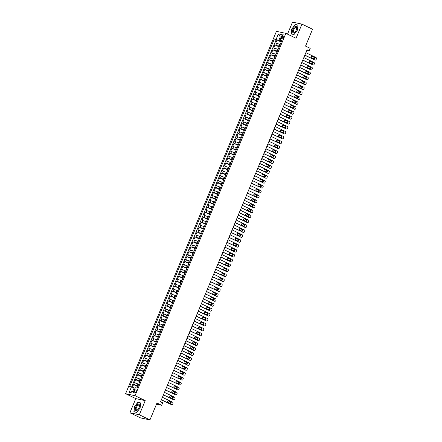 <?xml version="1.0" encoding="UTF-8"?>
<svg xmlns="http://www.w3.org/2000/svg" width="442" height="442" viewBox="0 0 442 442"><rect width="100%" height="100%" fill="white"/><g stroke="black" fill="none" stroke-linecap="round" stroke-linejoin="round"><path stroke-width="0.66" d="M136.037 391.634A1.713 0.818 -64.2 0 0 135.965 389.916A1.713 0.818 -64.2 0 0 134.401 391.286A1.713 0.818 -64.2 0 0 134.473 393.004A1.713 0.818 -64.2 0 0 136.037 391.634M129.898 412.762L140.517 417.883L149.948 419.9L139.335 414.778L145.225 400.623L135.031 395.706L125.6 393.689L135.793 398.607L129.898 412.762L139.335 414.778M135.031 395.706L285.863 33.354L276.432 31.338L125.6 393.689M285.863 33.354L296.057 38.272L301.947 24.117L292.516 22.1L287.504 34.145M301.947 24.117L312.566 29.238L305.549 46.101L310.218 48.355L309.196 50.819L307.068 49.791L160.54 401.806L162.662 402.828L161.639 405.292L156.971 403.038L149.948 419.9M280.068 44.487L275.764 42.935L276.99 39.979L281.184 42.001M279.316 46.487L274.941 44.902L279.134 46.924M274.941 44.902L273.714 47.858L278.018 49.41M275.968 54.333L271.664 52.78L272.891 49.824L277.084 51.847M273.918 59.256L269.614 57.703L270.841 54.747L275.034 56.769M271.869 64.178L267.565 62.626L268.791 59.67L272.985 61.692M269.819 69.101L265.515 67.549L266.741 64.593L270.935 66.615M267.769 74.024L263.465 72.471L264.697 69.521L268.885 71.543M265.719 78.947L261.415 77.394L262.647 74.444L266.841 76.466M263.67 83.87L259.366 82.317L260.598 79.367L264.791 81.389M261.62 88.792L257.316 87.24L258.548 84.289L262.741 86.312M259.57 93.721L255.266 92.168L256.498 89.212L260.692 91.234M257.52 98.643L253.216 97.091L254.448 94.135L258.642 96.157M255.47 103.566L251.167 102.014L252.399 99.058L256.592 101.08M253.426 108.489L249.117 106.936L250.349 103.98L254.542 106.003M251.376 113.412L247.072 111.859L248.299 108.903L252.493 110.925M249.327 118.334L245.023 116.782L246.249 113.826L250.443 115.848M247.277 123.257L242.973 121.705L244.199 118.749L248.393 120.771M245.227 128.18L240.923 126.627L242.15 123.672L246.343 125.699M243.177 133.103L238.873 131.55L240.1 128.6L244.293 130.622M241.128 138.026L236.824 136.473L238.056 133.523L242.244 135.545M239.078 142.948L234.774 141.396L236.006 138.445L240.194 140.468M237.028 147.877L232.724 146.319L233.956 143.368L238.15 145.39M234.978 152.799L230.674 151.247L231.906 148.291L236.1 150.313M232.928 157.722L228.625 156.17L229.857 153.214L234.05 155.236M230.879 162.645L226.575 161.092L227.807 158.137L232 160.159M228.829 167.568L224.525 166.015L225.757 163.059L229.95 165.081M226.785 172.49L222.475 170.938L223.707 167.982L227.901 170.004M224.735 177.413L220.431 175.861L221.657 172.905L225.851 174.927M222.685 182.336L218.381 180.784L219.608 177.828L223.801 179.855M220.635 187.259L216.331 185.706L217.558 182.756L221.751 184.778M218.586 192.182L214.282 190.629L215.508 187.679L219.702 189.701M216.536 197.104L212.232 195.552L213.458 192.602L217.652 194.624M214.486 202.027L210.182 200.475L211.409 197.524L215.602 199.546M212.436 206.955L208.132 205.403L209.364 202.447L213.552 204.469M210.386 211.878L206.083 210.326L207.315 207.37L211.508 209.392M208.337 216.801L204.033 215.248L205.265 212.293L209.458 214.315M206.287 221.724L201.983 220.171L203.215 217.215L207.408 219.238M204.237 226.647L199.933 225.094L201.165 222.138L205.359 224.16M202.187 231.569L197.883 230.017L199.115 227.061L203.309 229.083M200.143 236.492L195.834 234.94L197.066 231.984L201.259 234.006M198.093 241.415L193.789 239.862L195.016 236.906L199.209 238.934M196.044 246.338L191.74 244.785L192.966 241.835L197.16 243.857M193.994 251.26L189.69 249.708L190.916 246.758L195.11 248.78M191.944 256.183L187.64 254.631L188.867 251.68L193.06 253.702M189.894 261.112L185.59 259.553L186.817 256.603L191.01 258.625M187.844 266.034L183.54 264.482L184.767 261.526L188.961 263.548M185.795 270.957L181.491 269.405L182.723 266.449L186.911 268.471M183.745 275.88L179.441 274.327L180.673 271.371L184.867 273.394M181.695 280.803L177.391 279.25L178.623 276.294L182.817 278.316M179.645 285.725L175.341 284.173L176.573 281.217L180.767 283.239M177.596 290.648L173.292 289.096L174.524 286.14L178.717 288.162M175.546 295.571L171.242 294.018L172.474 291.063L176.667 293.09M173.496 300.494L169.192 298.941L170.424 295.991L174.618 298.013M171.452 305.416L167.148 303.864L168.374 300.914L172.568 302.936M169.402 310.339L165.098 308.787L166.325 305.836L170.518 307.859M167.352 315.268L163.048 313.709L164.275 310.759L168.468 312.781M165.302 320.19L160.998 318.638L162.225 315.682L166.419 317.704M163.253 325.113L158.949 323.561L160.175 320.605L164.369 322.627M161.203 330.036L156.899 328.483L158.125 325.527L162.319 327.55M159.153 334.959L154.849 333.406L156.081 330.45L160.269 332.472M157.103 339.881L152.799 338.329L154.031 335.373L158.225 337.395M155.054 344.804L150.75 343.252L151.982 340.296L156.175 342.318M153.004 349.727L148.7 348.174L149.932 345.219L154.125 347.241M150.954 354.65L146.65 353.097L147.882 350.147L152.076 352.169M148.904 359.573L144.6 358.02L145.832 355.07L150.026 357.092M146.855 364.495L142.551 362.943L143.783 359.992L147.976 362.015M144.81 369.418L140.506 367.866L141.733 364.915L145.926 366.937M142.76 374.346L138.457 372.794L139.683 369.838L143.877 371.86M140.711 379.269L136.407 377.717L137.633 374.761L141.827 376.783M138.661 384.192L134.357 382.639L135.584 379.684L139.777 381.706M282.206 36.272L281.758 37.355A1.663 0.79 -64.2 0 0 281.825 39.023A1.663 0.79 -64.2 0 0 283.339 37.697L283.786 36.614A1.663 0.79 -64.2 0 0 283.72 34.946A1.663 0.79 -64.2 0 0 282.206 36.272L283.642 36.962M281.184 37.338L280.289 36.907L278.858 40.355L274.355 38.935L129.666 386.518L131.451 386.899L129.197 392.314L133.075 393.142L135.329 387.728L137.114 388.109L281.797 40.526L280.013 40.145L281.537 41.156M276.139 39.316L278.394 33.901L282.267 34.73L280.013 40.145M137.91 386.192L137.186 385.844L138.003 383.877M139.959 381.269L139.236 380.921L140.053 378.949M142.009 376.346L141.285 375.998L142.103 374.026M144.059 371.424L143.335 371.076L144.153 369.103M146.109 366.501L145.379 366.153L146.203 364.18M148.158 361.578L147.429 361.23L148.252 359.258M150.208 356.655L149.479 356.302L150.302 354.335M152.258 351.733L151.529 351.379L152.352 349.412M154.308 346.81L153.578 346.456L154.402 344.489M156.352 341.887L155.628 341.533L156.446 339.567M158.402 336.959L157.678 336.611L158.496 334.644M160.452 332.036L159.728 331.688L160.545 329.721M162.501 327.113L161.778 326.765L162.595 324.793M164.551 322.19L163.827 321.842L164.645 319.87M166.601 317.268L165.877 316.92L166.695 314.947M168.651 312.345L167.927 311.997L168.745 310.024M170.7 307.422L169.977 307.074L170.794 305.102M172.75 302.499L172.026 302.146L172.844 300.179M174.8 297.577L174.071 297.223L174.894 295.256M176.85 292.654L176.12 292.3L176.944 290.333M178.9 287.731L178.17 287.377L178.993 285.41M180.949 282.803L180.22 282.455L181.043 280.488M182.994 277.88L182.27 277.532L183.087 275.565M185.043 272.957L184.32 272.609L185.137 270.642M187.093 268.034L186.369 267.686L187.187 265.714M189.143 263.112L188.419 262.763L189.237 260.791M191.193 258.189L190.469 257.841L191.287 255.868M193.242 253.266L192.519 252.918L193.336 250.945M195.292 248.343L194.568 247.995L195.386 246.023M197.342 243.42L196.618 243.067L197.436 241.1M199.392 238.498L198.668 238.144L199.486 236.177M201.442 233.575L200.712 233.221L201.535 231.254M203.491 228.652L202.762 228.299L203.585 226.332M205.541 223.724L204.812 223.376L205.635 221.409M207.591 218.801L206.862 218.453L207.685 216.486M209.635 213.878L208.911 213.53L209.735 211.558M211.685 208.956L210.961 208.607L211.779 206.635M213.735 204.033L213.011 203.685L213.829 201.712M215.784 199.11L215.061 198.762L215.878 196.789M217.834 194.187L217.11 193.839L217.928 191.867M219.884 189.264L219.16 188.911L219.978 186.944M221.934 184.342L221.21 183.988L222.028 182.021M223.983 179.419L223.26 179.065L224.077 177.098M226.033 174.496L225.31 174.142L226.127 172.176M228.083 169.568L227.354 169.22L228.177 167.253M230.133 164.645L229.404 164.297L230.227 162.33M232.183 159.722L231.453 159.374L232.277 157.402M234.232 154.799L233.503 154.451L234.326 152.479M236.277 149.877L235.553 149.529L236.376 147.556M238.326 144.954L237.603 144.606L238.42 142.633M240.376 140.031L239.652 139.683L240.47 137.711M242.426 135.108L241.702 134.755L242.52 132.788M244.476 130.186L243.752 129.832L244.57 127.865M246.525 125.263L245.802 124.909L246.619 122.942M248.575 120.34L247.852 119.986L248.669 118.02M250.625 115.412L249.901 115.064L250.719 113.097M252.675 110.489L251.951 110.141L252.769 108.174M254.725 105.566L253.995 105.218L254.819 103.251M256.774 100.643L256.045 100.295L256.868 98.323M258.824 95.721L258.095 95.373L258.918 93.4M260.874 90.798L260.145 90.45L260.968 88.477M262.918 85.875L262.194 85.527L263.018 83.555M264.968 80.952L264.244 80.604L265.062 78.632M267.018 76.03L266.294 75.676L267.112 73.709M269.067 71.107L268.344 70.753L269.161 68.786M271.117 66.184L270.393 65.83L271.211 63.863M273.167 61.261L272.443 60.908L273.261 58.941M275.217 56.333L274.493 55.985L275.311 54.018M277.267 51.41L276.543 51.062L277.361 49.095M276.99 39.979L276.139 39.797L131.622 386.965M137.186 385.844L133.534 384.606L132.429 387.269M135.584 379.684L139.236 380.921M137.633 374.761L141.285 375.998M139.683 369.838L143.335 371.076M141.733 364.915L145.379 366.153M143.783 359.992L147.429 361.23M145.832 355.07L149.479 356.302M147.882 350.147L151.529 351.379M149.932 345.219L153.578 346.456M151.982 340.296L155.628 341.533M154.031 335.373L157.678 336.611M156.081 330.45L159.728 331.688M158.125 325.527L161.778 326.765M160.175 320.605L163.827 321.842M162.225 315.682L165.877 316.92M164.275 310.759L167.927 311.997M166.325 305.836L169.977 307.074M168.374 300.914L172.026 302.146M170.424 295.991L174.071 297.223M172.474 291.063L176.12 292.3M174.524 286.14L178.17 287.377M176.573 281.217L180.22 282.455M178.623 276.294L182.27 277.532M180.673 271.371L184.32 272.609M182.723 266.449L186.369 267.686M184.767 261.526L188.419 262.763M186.817 256.603L190.469 257.841M188.867 251.68L192.519 252.918M190.916 246.758L194.568 247.995M192.966 241.835L196.618 243.067M195.016 236.906L198.668 238.144M197.066 231.984L200.712 233.221M199.115 227.061L202.762 228.299M201.165 222.138L204.812 223.376M203.215 217.215L206.862 218.453M205.265 212.293L208.911 213.53M207.315 207.37L210.961 208.607M209.364 202.447L213.011 203.685M211.409 197.524L215.061 198.762M213.458 192.602L217.11 193.839M215.508 187.679L219.16 188.911M217.558 182.756L221.21 183.988M219.608 177.828L223.26 179.065M221.657 172.905L225.31 174.142M223.707 167.982L227.354 169.22M225.757 163.059L229.404 164.297M227.807 158.137L231.453 159.374M229.857 153.214L233.503 154.451M231.906 148.291L235.553 149.529M233.956 143.368L237.603 144.606M236.006 138.445L239.652 139.683M238.056 133.523L241.702 134.755M240.1 128.6L243.752 129.832M242.15 123.672L245.802 124.909M244.199 118.749L247.852 119.986M246.249 113.826L249.901 115.064M248.299 108.903L251.951 110.141M250.349 103.98L253.995 105.218M252.399 99.058L256.045 100.295M254.448 94.135L258.095 95.373M256.498 89.212L260.145 90.45M258.548 84.289L262.194 85.527M260.598 79.367L264.244 80.604M262.647 74.444L266.294 75.676M264.697 69.521L268.344 70.753M266.741 64.593L270.393 65.83M268.791 59.67L272.443 60.908M270.841 54.747L274.493 55.985M272.891 49.824L276.543 51.062M280.377 43.935L279.466 45.924M281.366 41.565L278.858 40.355M156.49 404.187L161.639 405.292M306.853 50.316L309.196 50.819M281.272 37.117L280.289 36.907L278.394 33.901M135.064 388.369L134.169 387.938L132.738 391.385L133.722 391.595M276.139 39.797L274.355 38.935M133.534 384.606L137.727 386.628M278.333 48.858L277.51 50.824M276.283 53.78L275.46 55.747M274.233 58.703L273.41 60.67M272.184 63.626L271.36 65.593M270.134 68.549L269.311 70.521M268.084 73.471L267.266 75.444M266.034 78.394L265.217 80.367M263.985 83.317L263.167 85.289M261.935 88.24L261.117 90.212M259.885 93.168L259.067 95.135M257.835 98.091L257.017 100.058M255.785 103.014L254.968 104.981M253.736 107.936L252.918 109.903M251.691 112.859L250.868 114.826M249.642 117.782L248.818 119.749M247.592 122.705L246.769 124.677M245.542 127.627L244.719 129.6M243.492 132.55L242.669 134.523M241.442 137.473L240.625 139.445M239.393 142.396L238.575 144.368M237.343 147.324L236.525 149.291M235.293 152.247L234.475 154.214M233.243 157.17L232.426 159.137M231.194 162.092L230.376 164.059M229.144 167.015L228.326 168.982M227.094 171.938L226.276 173.905M225.044 176.861L224.227 178.828M223 181.784L222.177 183.756M220.95 186.706L220.127 188.679M218.9 191.629L218.077 193.602M216.851 196.552L216.028 198.524M214.801 201.475L213.983 203.447M212.751 206.403L211.933 208.37M210.701 211.326L209.884 213.293M208.652 216.248L207.834 218.215M206.602 221.171L205.784 223.138M204.552 226.094L203.734 228.061M202.502 231.017L201.685 232.984M200.453 235.94L199.635 237.912M198.403 240.862L197.585 242.835M196.358 245.785L195.535 247.758M194.309 250.708L193.486 252.68M192.259 255.631L191.436 257.603M190.209 260.559L189.386 262.526M188.159 265.482L187.336 267.449M186.11 270.405L185.292 272.371M184.06 275.327L183.242 277.294M182.01 280.25L181.192 282.217M179.96 285.173L179.143 287.14M177.911 290.096L177.093 292.063M175.861 295.018L175.043 296.991M173.811 299.941L172.993 301.914M171.761 304.864L170.943 306.836M169.717 309.787L168.894 311.759M167.667 314.71L166.844 316.682M165.617 319.638L164.794 321.605M163.568 324.561L162.744 326.527M161.518 329.483L160.695 331.45M159.468 334.406L158.65 336.373M157.418 339.329L156.601 341.296M155.369 344.252L154.551 346.219M153.319 349.174L152.501 351.147M151.269 354.097L150.451 356.07M149.219 359.02L148.401 360.992M147.169 363.943L146.352 365.915M145.12 368.866L144.302 370.838M143.075 373.794L142.252 375.761M141.026 378.717L140.202 380.684M138.976 383.639L138.153 385.606M131.451 386.899L134.169 387.938M129.197 392.314L132.738 391.385M291.726 28.901L291.173 33.957L294.013 34.564L297.411 30.117L297.969 25.061L295.123 24.454L291.897 28.984M145.225 400.623L135.793 398.607M136.722 412.425L140.12 407.977L140.678 402.922L137.838 402.314L134.44 406.762L133.882 411.817L136.722 412.425M295.808 24.785L295.123 24.454M136.816 412.303L134.075 411.717L134.44 406.762M138.523 402.645L137.838 402.314M305.875 52.664L315.958 57.532A1.072 0.939 102.1 0 1 316.4 58.924L316.196 59.421A1.072 0.939 102.1 0 1 314.936 59.996L304.847 55.128M304.787 55.272L314.936 59.996M314.245 57.239A0.856 0.751 -77.9 0 1 313.593 58.814L311.555 57.83A0.856 0.751 -77.9 0 1 312.207 56.256L313.61 57.101A0.856 0.751 -77.9 0 1 313.4 58.725M311.759 56.211L313.61 57.101M315.118 60.057L314.483 59.924A1.072 0.939 -77.9 0 1 314.301 59.858M296.311 29.907A3.486 1.657 -64.2 0 0 296.582 29.128A3.486 1.657 -64.2 0 0 295.775 26.332A3.486 1.657 -64.2 0 0 292.996 29.194A3.486 1.657 -64.2 0 0 292.969 32.581A3.486 1.657 -64.2 0 0 295.521 31.321A3.486 1.657 -64.2 0 0 296.311 29.907M296.538 29.282A2.635 1.254 -64.2 0 0 296.184 27.36A2.635 1.254 -64.2 0 0 293.786 29.47A2.635 1.254 -64.2 0 0 293.897 32.111A2.635 1.254 -64.2 0 0 295.615 31.189M291.875 34.106L291.361 33.857L291.902 28.962L295.195 24.653L297.947 25.244L297.411 30.117M294.101 34.443L291.361 33.857M139.346 404.817A3.486 1.657 -64.2 0 0 136.595 405.502A3.486 1.657 -64.2 0 0 135.385 410.005A3.486 1.657 -64.2 0 0 138.236 409.182A3.486 1.657 -64.2 0 0 139.296 406.988A3.486 1.657 -64.2 0 0 139.346 404.817M139.247 407.143A2.635 1.254 -64.2 0 0 139.252 405.634A2.635 1.254 -64.2 0 0 138.899 405.22A2.635 1.254 -64.2 0 0 136.876 406.579A2.635 1.254 -64.2 0 0 136.252 409.563A2.635 1.254 -64.2 0 0 136.606 409.972A2.635 1.254 -64.2 0 0 138.329 409.049M134.589 411.966L134.075 411.717M134.611 406.822L137.904 402.513L140.655 403.104L140.12 407.977M303.825 57.593L313.908 62.455A1.072 0.939 102.1 0 1 314.35 63.852L314.146 64.344A1.072 0.939 102.1 0 1 312.886 64.919L302.798 60.051M302.742 60.195L312.886 64.919M312.196 62.162A0.856 0.751 -77.9 0 1 311.544 63.736L309.505 62.753A0.856 0.751 -77.9 0 1 310.157 61.178L311.56 62.024A0.856 0.751 -77.9 0 1 311.356 63.648M309.709 61.134L311.56 62.024M313.074 64.98L312.433 64.847A1.072 0.939 -77.9 0 1 312.251 64.781M301.776 62.515L311.859 67.377A1.072 0.939 102.1 0 1 312.301 68.775L312.096 69.267A1.072 0.939 102.1 0 1 310.837 69.842L300.748 64.974M300.693 65.118L310.837 69.842M310.146 67.085A0.856 0.751 -77.9 0 1 309.494 68.659L307.455 67.676A0.856 0.751 -77.9 0 1 308.107 66.101L309.511 66.946A0.856 0.751 -77.9 0 1 309.306 68.571M307.66 66.057L309.511 66.946M311.024 69.902L310.383 69.77A1.072 0.939 -77.9 0 1 310.201 69.703M299.726 67.438L309.814 72.3A1.072 0.939 102.1 0 1 310.251 73.698L310.046 74.19A1.072 0.939 102.1 0 1 308.787 74.764L298.698 69.897M298.643 70.04L308.787 74.764M308.096 72.007A0.856 0.751 -77.9 0 1 307.444 73.582L305.405 72.599A0.856 0.751 -77.9 0 1 306.063 71.024L307.461 71.869A0.856 0.751 -77.9 0 1 307.256 73.494M305.61 70.98L307.461 71.869M308.975 74.825L308.334 74.692A1.072 0.939 -77.9 0 1 308.151 74.626M297.676 72.361L307.765 77.223A1.072 0.939 102.1 0 1 308.201 78.621L307.997 79.112A1.072 0.939 102.1 0 1 306.737 79.687L296.648 74.82M296.593 74.963L306.737 79.687M306.052 76.93A0.856 0.751 -77.9 0 1 305.394 78.505L303.356 77.521A0.856 0.751 -77.9 0 1 304.013 75.947L305.411 76.797A0.856 0.751 -77.9 0 1 305.207 78.416M303.56 75.902L305.411 76.797M306.925 79.753L306.284 79.615A1.072 0.939 -77.9 0 1 306.102 79.549M295.626 77.284L305.715 82.151A1.072 0.939 102.1 0 1 306.151 83.544L305.947 84.035A1.072 0.939 102.1 0 1 304.687 84.61L294.604 79.742M294.543 79.886L304.687 84.61M304.002 81.853A0.856 0.751 -77.9 0 1 303.345 83.427L301.306 82.444A0.856 0.751 -77.9 0 1 301.963 80.869L303.361 81.72A0.856 0.751 -77.9 0 1 303.157 83.339M301.51 80.825L303.361 81.72M304.875 84.676L304.234 84.538A1.072 0.939 -77.9 0 1 304.052 84.472M293.576 82.206L303.665 87.074A1.072 0.939 102.1 0 1 304.102 88.466L303.897 88.958A1.072 0.939 102.1 0 1 302.637 89.533L292.554 84.671M292.493 84.809L302.637 89.533M301.952 86.776A0.856 0.751 -77.9 0 1 301.295 88.356L299.256 87.372A0.856 0.751 -77.9 0 1 299.914 85.792L301.311 86.643A0.856 0.751 -77.9 0 1 301.107 88.262M299.466 85.748L301.311 86.643M302.825 89.599L302.19 89.461A1.072 0.939 -77.9 0 1 302.002 89.4M291.527 87.129L301.615 91.997A1.072 0.939 102.1 0 1 302.052 93.389L301.847 93.881A1.072 0.939 102.1 0 1 300.588 94.455L290.504 89.593M290.444 89.732L300.588 94.455M299.903 91.698A0.856 0.751 -77.9 0 1 299.245 93.279L297.206 92.295A0.856 0.751 -77.9 0 1 297.864 90.72L299.262 91.566A0.856 0.751 -77.9 0 1 299.057 93.185M297.416 90.671L299.262 91.566M300.775 94.522L300.14 94.384A1.072 0.939 -77.9 0 1 299.952 94.323M289.477 92.052L299.566 96.92A1.072 0.939 102.1 0 1 300.002 98.312L299.798 98.804A1.072 0.939 102.1 0 1 298.538 99.378L288.455 94.516M288.394 94.66L298.538 99.378M297.853 96.627A0.856 0.751 -77.9 0 1 297.195 98.201L295.157 97.218A0.856 0.751 -77.9 0 1 295.814 95.643L297.217 96.489A0.856 0.751 -77.9 0 1 297.007 98.107M295.367 95.594L297.217 96.489M298.726 99.444L298.09 99.306A1.072 0.939 -77.9 0 1 297.902 99.246M287.427 96.975L297.516 101.842A1.072 0.939 102.1 0 1 297.958 103.235L297.748 103.726A1.072 0.939 102.1 0 1 296.494 104.301L286.405 99.439M286.344 99.583L296.494 104.301M295.803 101.55A0.856 0.751 -77.9 0 1 295.146 103.124L293.107 102.141A0.856 0.751 -77.9 0 1 293.764 100.566L295.168 101.411A0.856 0.751 -77.9 0 1 294.958 103.03M293.317 100.516L295.168 101.411M296.676 104.367L296.041 104.229A1.072 0.939 -77.9 0 1 295.853 104.168M285.377 101.898L295.466 106.765A1.072 0.939 102.1 0 1 295.908 108.157L295.704 108.649A1.072 0.939 102.1 0 1 294.444 109.229L284.355 104.362M284.294 104.505L294.444 109.229M293.753 106.472A0.856 0.751 -77.9 0 1 293.096 108.047L291.057 107.063A0.856 0.751 -77.9 0 1 291.714 105.489L293.118 106.334A0.856 0.751 -77.9 0 1 292.908 107.953M291.267 105.445L293.118 106.334M294.626 109.29L293.991 109.152A1.072 0.939 -77.9 0 1 293.803 109.091M283.328 106.82L293.416 111.688A1.072 0.939 102.1 0 1 293.858 113.08L293.654 113.577A1.072 0.939 102.1 0 1 292.394 114.152L282.305 109.285M282.245 109.428L292.394 114.152M291.703 111.395A0.856 0.751 -77.9 0 1 291.046 112.97L289.007 111.986A0.856 0.751 -77.9 0 1 289.665 110.412L291.068 111.257A0.856 0.751 -77.9 0 1 290.858 112.881M289.217 110.367L291.068 111.257M292.576 114.213L291.941 114.075A1.072 0.939 -77.9 0 1 291.753 114.014M281.283 111.749L291.366 116.611A1.072 0.939 102.1 0 1 291.808 118.008L291.604 118.5A1.072 0.939 102.1 0 1 290.344 119.075L280.256 114.207M280.195 114.351L290.344 119.075M289.654 116.318A0.856 0.751 -77.9 0 1 288.996 117.892L286.963 116.909A0.856 0.751 -77.9 0 1 287.615 115.334L289.018 116.18A0.856 0.751 -77.9 0 1 288.808 117.804M287.167 115.29L289.018 116.18M290.527 119.136L289.891 119.003A1.072 0.939 -77.9 0 1 289.703 118.937M279.233 116.671L289.317 121.533A1.072 0.939 102.1 0 1 289.759 122.931L289.554 123.423A1.072 0.939 102.1 0 1 288.294 123.998L278.206 119.13M278.145 119.274L288.294 123.998M287.604 121.241A0.856 0.751 -77.9 0 1 286.952 122.815L284.913 121.832A0.856 0.751 -77.9 0 1 285.565 120.257L286.969 121.102A0.856 0.751 -77.9 0 1 286.759 122.727M285.118 120.213L286.969 121.102M288.477 124.058L287.841 123.926A1.072 0.939 -77.9 0 1 287.659 123.859M277.184 121.594L287.267 126.456A1.072 0.939 102.1 0 1 287.709 127.854L287.504 128.346A1.072 0.939 102.1 0 1 286.245 128.92L276.156 124.053M276.101 124.196L286.245 128.92M285.554 126.163A0.856 0.751 -77.9 0 1 284.902 127.738L282.863 126.755A0.856 0.751 -77.9 0 1 283.515 125.18L284.919 126.025A0.856 0.751 -77.9 0 1 284.714 127.65M283.068 125.136L284.919 126.025M286.433 128.981L285.792 128.849A1.072 0.939 -77.9 0 1 285.609 128.782M275.134 126.517L285.217 131.379A1.072 0.939 102.1 0 1 285.659 132.777L285.455 133.269A1.072 0.939 102.1 0 1 284.195 133.843L274.106 128.976M274.051 129.119L284.195 133.843M283.504 131.086A0.856 0.751 -77.9 0 1 282.852 132.661L280.814 131.677A0.856 0.751 -77.9 0 1 281.466 130.103L282.869 130.948A0.856 0.751 -77.9 0 1 282.665 132.572M281.018 130.059L282.869 130.948M284.383 133.909L283.742 133.771A1.072 0.939 -77.9 0 1 283.56 133.705M273.084 131.44L283.173 136.307A1.072 0.939 102.1 0 1 283.609 137.7L283.405 138.191A1.072 0.939 102.1 0 1 282.145 138.766L272.057 133.898M272.001 134.042L282.145 138.766M281.455 136.009A0.856 0.751 -77.9 0 1 280.803 137.584L278.764 136.6A0.856 0.751 -77.9 0 1 279.421 135.025L280.819 135.876A0.856 0.751 -77.9 0 1 280.615 137.495M278.968 134.981L280.819 135.876M282.333 138.832L281.692 138.694A1.072 0.939 -77.9 0 1 281.51 138.628M271.034 136.363L281.123 141.23A1.072 0.939 102.1 0 1 281.56 142.622L281.355 143.114A1.072 0.939 102.1 0 1 280.095 143.689L270.007 138.827M269.952 138.965L280.095 143.689M279.41 140.932A0.856 0.751 -77.9 0 1 278.753 142.506L276.714 141.528A0.856 0.751 -77.9 0 1 277.372 139.948L278.769 140.799A0.856 0.751 -77.9 0 1 278.565 142.418M276.919 139.904L278.769 140.799M280.283 143.755L279.642 143.617A1.072 0.939 -77.9 0 1 279.46 143.551M268.985 141.285L279.073 146.153A1.072 0.939 102.1 0 1 279.51 147.545L279.305 148.037A1.072 0.939 102.1 0 1 278.046 148.611L267.962 143.749M267.902 143.888L278.046 148.611M277.361 145.854A0.856 0.751 -77.9 0 1 276.703 147.435L274.664 146.451A0.856 0.751 -77.9 0 1 275.322 144.871L276.72 145.722A0.856 0.751 -77.9 0 1 276.515 147.341M274.869 144.827L276.72 145.722M278.233 148.678L277.593 148.54A1.072 0.939 -77.9 0 1 277.41 148.479M266.935 146.208L277.023 151.076A1.072 0.939 102.1 0 1 277.46 152.468L277.256 152.96A1.072 0.939 102.1 0 1 275.996 153.534L265.913 148.672M265.852 148.81L275.996 153.534M275.311 150.783A0.856 0.751 -77.9 0 1 274.653 152.357L272.615 151.374A0.856 0.751 -77.9 0 1 273.272 149.799L274.67 150.645A0.856 0.751 -77.9 0 1 274.465 152.263M272.819 149.75L274.67 150.645M276.184 153.601L275.548 153.462A1.072 0.939 -77.9 0 1 275.36 153.402M264.885 151.131L274.974 155.998A1.072 0.939 102.1 0 1 275.41 157.391L275.206 157.882A1.072 0.939 102.1 0 1 273.946 158.457L263.863 153.595M263.802 153.739L273.946 158.457M273.261 155.706A0.856 0.751 -77.9 0 1 272.603 157.28L270.565 156.297A0.856 0.751 -77.9 0 1 271.222 154.722L272.62 155.567A0.856 0.751 -77.9 0 1 272.416 157.186M270.775 154.672L272.62 155.567M274.134 158.523L273.499 158.385A1.072 0.939 -77.9 0 1 273.311 158.324M262.835 156.054L272.924 160.921A1.072 0.939 102.1 0 1 273.36 162.313L273.156 162.805A1.072 0.939 102.1 0 1 271.896 163.385L261.813 158.518M261.752 158.661L271.896 163.385M271.211 160.628A0.856 0.751 -77.9 0 1 270.554 162.203L268.515 161.22A0.856 0.751 -77.9 0 1 269.172 159.645L270.576 160.49A0.856 0.751 -77.9 0 1 270.366 162.109M268.725 159.595L270.576 160.49M272.084 163.446L271.449 163.308A1.072 0.939 -77.9 0 1 271.261 163.247M260.786 160.976L270.874 165.844A1.072 0.939 102.1 0 1 271.316 167.236L271.106 167.733A1.072 0.939 102.1 0 1 269.852 168.308L259.763 163.441M259.703 163.584L269.852 168.308M269.161 165.551A0.856 0.751 -77.9 0 1 268.504 167.126L266.465 166.142A0.856 0.751 -77.9 0 1 267.123 164.568L268.526 165.413A0.856 0.751 -77.9 0 1 268.316 167.032M266.675 164.523L268.526 165.413M270.034 168.369L269.399 168.231A1.072 0.939 -77.9 0 1 269.211 168.17M258.736 165.899L268.824 170.767A1.072 0.939 102.1 0 1 269.266 172.165L269.062 172.656A1.072 0.939 102.1 0 1 267.802 173.231L257.714 168.363M257.653 168.507L267.802 173.231M267.112 170.474A0.856 0.751 -77.9 0 1 266.454 172.048L264.415 171.065A0.856 0.751 -77.9 0 1 265.073 169.49L266.476 170.336A0.856 0.751 -77.9 0 1 266.266 171.96M264.625 169.446L266.476 170.336M267.985 173.292L267.349 173.159A1.072 0.939 -77.9 0 1 267.161 173.093M256.686 170.827L266.775 175.689A1.072 0.939 102.1 0 1 267.217 177.087L267.012 177.579A1.072 0.939 102.1 0 1 265.752 178.154L255.664 173.286M255.603 173.43L265.752 178.154M265.062 175.397A0.856 0.751 -77.9 0 1 264.404 176.971L262.366 175.988A0.856 0.751 -77.9 0 1 263.023 174.413L264.427 175.259A0.856 0.751 -77.9 0 1 264.217 176.883M262.576 174.369L264.427 175.259M265.935 178.214L265.299 178.082A1.072 0.939 -77.9 0 1 265.112 178.016M254.642 175.75L264.725 180.612A1.072 0.939 102.1 0 1 265.167 182.01L264.962 182.502A1.072 0.939 102.1 0 1 263.703 183.076L253.614 178.209M253.553 178.353L263.703 183.076M263.012 180.319A0.856 0.751 -77.9 0 1 262.355 181.894L260.321 180.911A0.856 0.751 -77.9 0 1 260.973 179.336L262.377 180.181A0.856 0.751 -77.9 0 1 262.167 181.806M260.526 179.292L262.377 180.181M263.885 183.137L263.25 183.005A1.072 0.939 -77.9 0 1 263.062 182.938M252.592 180.673L262.675 185.535A1.072 0.939 102.1 0 1 263.117 186.933L262.913 187.425A1.072 0.939 102.1 0 1 261.653 187.999L251.564 183.132M251.504 183.275L261.653 187.999M260.962 185.242A0.856 0.751 -77.9 0 1 260.31 186.817L258.272 185.833A0.856 0.751 -77.9 0 1 258.924 184.259L260.327 185.104A0.856 0.751 -77.9 0 1 260.117 186.728M258.476 184.215L260.327 185.104M261.835 188.06L261.2 187.927A1.072 0.939 -77.9 0 1 261.018 187.861M250.542 185.596L260.625 190.458A1.072 0.939 102.1 0 1 261.067 191.856L260.863 192.347A1.072 0.939 102.1 0 1 259.603 192.922L249.515 188.054M249.454 188.198L259.603 192.922M258.913 190.165A0.856 0.751 -77.9 0 1 258.261 191.74L256.222 190.756A0.856 0.751 -77.9 0 1 256.874 189.182L258.277 190.032A0.856 0.751 -77.9 0 1 258.073 191.651M256.426 189.137L258.277 190.032M259.791 192.988L259.15 192.85A1.072 0.939 -77.9 0 1 258.968 192.784M248.492 190.519L258.576 195.386A1.072 0.939 102.1 0 1 259.018 196.778L258.813 197.27A1.072 0.939 102.1 0 1 257.553 197.845L247.465 192.977M247.41 193.121L257.553 197.845M256.863 195.088A0.856 0.751 -77.9 0 1 256.211 196.662L254.172 195.679A0.856 0.751 -77.9 0 1 254.824 194.104L256.227 194.955A0.856 0.751 -77.9 0 1 256.023 196.574M254.377 194.06L256.227 194.955M257.741 197.911L257.1 197.773A1.072 0.939 -77.9 0 1 256.918 197.707M246.443 195.441L256.531 200.309A1.072 0.939 102.1 0 1 256.968 201.701L256.763 202.193A1.072 0.939 102.1 0 1 255.504 202.767L245.415 197.905M245.36 198.044L255.504 202.767M254.813 200.011A0.856 0.751 -77.9 0 1 254.161 201.591L252.122 200.607A0.856 0.751 -77.9 0 1 252.78 199.027L254.178 199.878A0.856 0.751 -77.9 0 1 253.973 201.497M252.327 198.983L254.178 199.878M255.691 202.834L255.051 202.696A1.072 0.939 -77.9 0 1 254.868 202.635M244.393 200.364L254.482 205.232A1.072 0.939 102.1 0 1 254.918 206.624L254.714 207.116A1.072 0.939 102.1 0 1 253.454 207.69L243.365 202.828M243.31 202.966L253.454 207.69M252.769 204.933A0.856 0.751 -77.9 0 1 252.111 206.513L250.073 205.53A0.856 0.751 -77.9 0 1 250.73 203.955L252.128 204.801A0.856 0.751 -77.9 0 1 251.923 206.42M250.277 203.906L252.128 204.801M253.642 207.757L253.001 207.618A1.072 0.939 -77.9 0 1 252.818 207.558M242.343 205.287L252.432 210.154A1.072 0.939 102.1 0 1 252.868 211.547L252.664 212.038A1.072 0.939 102.1 0 1 251.404 212.613L241.321 207.751M241.26 207.895L251.404 212.613M250.719 209.862A0.856 0.751 -77.9 0 1 250.061 211.436L248.023 210.453A0.856 0.751 -77.9 0 1 248.68 208.878L250.078 209.723A0.856 0.751 -77.9 0 1 249.874 211.342M248.227 208.828L250.078 209.723M251.592 212.679L250.951 212.541A1.072 0.939 -77.9 0 1 250.769 212.48M240.293 210.21L250.382 215.077A1.072 0.939 102.1 0 1 250.818 216.47L250.614 216.961A1.072 0.939 102.1 0 1 249.354 217.536L239.271 212.674M239.21 212.817L249.354 217.536M248.669 214.784A0.856 0.751 -77.9 0 1 248.012 216.359L245.973 215.376A0.856 0.751 -77.9 0 1 246.63 213.801L248.028 214.646A0.856 0.751 -77.9 0 1 247.824 216.265M246.177 213.751L248.028 214.646M249.542 217.602L248.907 217.464A1.072 0.939 -77.9 0 1 248.719 217.403M238.244 215.132L248.332 220A1.072 0.939 102.1 0 1 248.769 221.392L248.564 221.884A1.072 0.939 102.1 0 1 247.305 222.464L237.221 217.597M237.161 217.74L247.305 222.464M246.619 219.707A0.856 0.751 -77.9 0 1 245.962 221.282L243.923 220.298A0.856 0.751 -77.9 0 1 244.581 218.724L245.979 219.569A0.856 0.751 -77.9 0 1 245.774 221.188M244.133 218.679L245.979 219.569M247.492 222.525L246.857 222.387A1.072 0.939 -77.9 0 1 246.669 222.326M236.194 220.055L246.282 224.923A1.072 0.939 102.1 0 1 246.719 226.315L246.514 226.812A1.072 0.939 102.1 0 1 245.255 227.387L235.172 222.519M235.111 222.663L245.255 227.387M244.57 224.63A0.856 0.751 -77.9 0 1 243.912 226.205L241.873 225.221A0.856 0.751 -77.9 0 1 242.531 223.646L243.929 224.492A0.856 0.751 -77.9 0 1 243.724 226.116M242.083 223.602L243.929 224.492M245.443 227.448L244.807 227.31A1.072 0.939 -77.9 0 1 244.619 227.249M234.144 224.984L244.233 229.846A1.072 0.939 102.1 0 1 244.675 231.243L244.465 231.735A1.072 0.939 102.1 0 1 243.21 232.31L233.122 227.442M233.061 227.586L243.21 232.31M242.52 229.553A0.856 0.751 -77.9 0 1 241.862 231.127L239.824 230.144A0.856 0.751 -77.9 0 1 240.481 228.569L241.885 229.415A0.856 0.751 -77.9 0 1 241.675 231.039M240.034 228.525L241.885 229.415M243.393 232.37L242.757 232.238A1.072 0.939 -77.9 0 1 242.57 232.172M232.094 229.906L242.183 234.768A1.072 0.939 102.1 0 1 242.625 236.166L242.42 236.658A1.072 0.939 102.1 0 1 241.161 237.232L231.072 232.365M231.011 232.509L241.161 237.232M240.47 234.475A0.856 0.751 -77.9 0 1 239.813 236.05L237.774 235.067A0.856 0.751 -77.9 0 1 238.431 233.492L239.835 234.337A0.856 0.751 -77.9 0 1 239.625 235.962M237.984 233.448L239.835 234.337M241.343 237.293L240.708 237.161A1.072 0.939 -77.9 0 1 240.52 237.094M230.044 234.829L240.133 239.691A1.072 0.939 102.1 0 1 240.575 241.089L240.371 241.581A1.072 0.939 102.1 0 1 239.111 242.155L229.022 237.288M228.962 237.431L239.111 242.155M238.42 239.398A0.856 0.751 -77.9 0 1 237.763 240.973L235.724 239.989A0.856 0.751 -77.9 0 1 236.382 238.415L237.785 239.26A0.856 0.751 -77.9 0 1 237.575 240.884M235.934 238.371L237.785 239.26M239.293 242.216L238.658 242.083A1.072 0.939 -77.9 0 1 238.47 242.017M228 239.752L238.083 244.614A1.072 0.939 102.1 0 1 238.525 246.012L238.321 246.503A1.072 0.939 102.1 0 1 237.061 247.078L226.973 242.21M226.912 242.354L237.061 247.078M236.371 244.321A0.856 0.751 -77.9 0 1 235.713 245.896L233.68 244.912A0.856 0.751 -77.9 0 1 234.332 243.338L235.735 244.188A0.856 0.751 -77.9 0 1 235.525 245.807M233.884 243.293L235.735 244.188M237.243 247.144L236.608 247.006A1.072 0.939 -77.9 0 1 236.42 246.94M225.95 244.675L236.034 249.542A1.072 0.939 102.1 0 1 236.476 250.934L236.271 251.426A1.072 0.939 102.1 0 1 235.011 252.001L224.923 247.133M224.862 247.277L235.011 252.001M234.321 249.244A0.856 0.751 -77.9 0 1 233.669 250.818L231.63 249.835A0.856 0.751 -77.9 0 1 232.282 248.26L233.685 249.111A0.856 0.751 -77.9 0 1 233.475 250.73M231.835 248.216L233.685 249.111M235.194 252.067L234.558 251.929A1.072 0.939 -77.9 0 1 234.37 251.863M223.901 249.597L233.984 254.465A1.072 0.939 102.1 0 1 234.426 255.857L234.221 256.349A1.072 0.939 102.1 0 1 232.962 256.924L222.873 252.062M222.812 252.2L232.962 256.924M232.271 254.167A0.856 0.751 -77.9 0 1 231.619 255.747L229.58 254.763A0.856 0.751 -77.9 0 1 230.232 253.183L231.636 254.034A0.856 0.751 -77.9 0 1 231.431 255.653M229.785 253.139L231.636 254.034M233.149 256.99L232.509 256.852A1.072 0.939 -77.9 0 1 232.326 256.785M221.851 254.52L231.934 259.388A1.072 0.939 102.1 0 1 232.376 260.78L232.172 261.272A1.072 0.939 102.1 0 1 230.912 261.846L220.823 256.984M220.768 257.122L230.912 261.846M230.221 259.089A0.856 0.751 -77.9 0 1 229.569 260.67L227.531 259.686A0.856 0.751 -77.9 0 1 228.183 258.106L229.586 258.957A0.856 0.751 -77.9 0 1 229.381 260.576M227.735 258.062L229.586 258.957M231.1 261.913L230.459 261.774A1.072 0.939 -77.9 0 1 230.276 261.714M219.801 259.443L229.89 264.31A1.072 0.939 102.1 0 1 230.326 265.703L230.122 266.195A1.072 0.939 102.1 0 1 228.862 266.769L218.773 261.907M218.718 262.045L228.862 266.769M228.171 264.018A0.856 0.751 -77.9 0 1 227.519 265.592L225.481 264.609A0.856 0.751 -77.9 0 1 226.138 263.034L227.536 263.88A0.856 0.751 -77.9 0 1 227.332 265.498M225.685 262.984L227.536 263.88M229.05 266.835L228.409 266.697A1.072 0.939 -77.9 0 1 228.227 266.637M217.751 264.366L227.84 269.233A1.072 0.939 102.1 0 1 228.276 270.626L228.072 271.117A1.072 0.939 102.1 0 1 226.812 271.692L216.724 266.83M216.668 266.974L226.812 271.692M226.127 268.94A0.856 0.751 -77.9 0 1 225.47 270.515L223.431 269.532A0.856 0.751 -77.9 0 1 224.088 267.957L225.486 268.802A0.856 0.751 -77.9 0 1 225.282 270.421M223.635 267.907L225.486 268.802M227 271.758L226.359 271.62A1.072 0.939 -77.9 0 1 226.177 271.559M215.702 269.288L225.79 274.156A1.072 0.939 102.1 0 1 226.227 275.548L226.022 276.04A1.072 0.939 102.1 0 1 224.763 276.62L214.679 271.753M214.619 271.896L224.763 276.62M224.077 273.863A0.856 0.751 -77.9 0 1 223.42 275.438L221.381 274.454A0.856 0.751 -77.9 0 1 222.039 272.88L223.437 273.725A0.856 0.751 -77.9 0 1 223.232 275.344M221.586 272.836L223.437 273.725M224.95 276.681L224.309 276.543A1.072 0.939 -77.9 0 1 224.127 276.482M213.652 274.211L223.74 279.079A1.072 0.939 102.1 0 1 224.177 280.471L223.972 280.968A1.072 0.939 102.1 0 1 222.713 281.543L212.63 276.675M212.569 276.819L222.713 281.543M222.028 278.786A0.856 0.751 -77.9 0 1 221.37 280.361L219.331 279.377A0.856 0.751 -77.9 0 1 219.989 277.803L221.387 278.648A0.856 0.751 -77.9 0 1 221.182 280.272M219.536 277.758L221.387 278.648M222.901 281.604L222.265 281.466A1.072 0.939 -77.9 0 1 222.077 281.405M211.602 279.14L221.691 284.002A1.072 0.939 102.1 0 1 222.127 285.399L221.923 285.891A1.072 0.939 102.1 0 1 220.663 286.466L210.58 281.598M210.519 281.742L220.663 286.466M219.978 283.709A0.856 0.751 -77.9 0 1 219.32 285.283L217.282 284.3A0.856 0.751 -77.9 0 1 217.939 282.725L219.337 283.571A0.856 0.751 -77.9 0 1 219.133 285.195M217.492 282.681L219.337 283.571M220.851 286.526L220.215 286.394A1.072 0.939 -77.9 0 1 220.028 286.328M209.552 284.062L219.641 288.924A1.072 0.939 102.1 0 1 220.077 290.322L219.873 290.814A1.072 0.939 102.1 0 1 218.613 291.388L208.53 286.521M208.469 286.665L218.613 291.388M217.928 288.632A0.856 0.751 -77.9 0 1 217.271 290.206L215.232 289.223A0.856 0.751 -77.9 0 1 215.889 287.648L217.287 288.493A0.856 0.751 -77.9 0 1 217.083 290.118M215.442 287.604L217.287 288.493M218.801 291.449L218.166 291.317A1.072 0.939 -77.9 0 1 217.978 291.25M207.502 288.985L217.591 293.847A1.072 0.939 102.1 0 1 218.033 295.245L217.823 295.737A1.072 0.939 102.1 0 1 216.569 296.311L206.48 291.444M206.42 291.587L216.569 296.311M215.878 293.554A0.856 0.751 -77.9 0 1 215.221 295.129L213.182 294.145A0.856 0.751 -77.9 0 1 213.84 292.571L215.243 293.416A0.856 0.751 -77.9 0 1 215.033 295.041M213.392 292.527L215.243 293.416M216.751 296.372L216.116 296.239A1.072 0.939 -77.9 0 1 215.928 296.173M205.453 293.908L215.541 298.77A1.072 0.939 102.1 0 1 215.983 300.168L215.779 300.659A1.072 0.939 102.1 0 1 214.519 301.234L204.431 296.367M204.37 296.51L214.519 301.234M213.829 298.477A0.856 0.751 -77.9 0 1 213.171 300.052L211.132 299.068A0.856 0.751 -77.9 0 1 211.79 297.494L213.193 298.339A0.856 0.751 -77.9 0 1 212.983 299.963M211.342 297.449L213.193 298.339M214.702 301.295L214.066 301.162A1.072 0.939 -77.9 0 1 213.878 301.096M203.403 298.831L213.492 303.698A1.072 0.939 102.1 0 1 213.934 305.091L213.729 305.582A1.072 0.939 102.1 0 1 212.469 306.157L202.381 301.289M202.32 301.433L212.469 306.157M211.779 303.4A0.856 0.751 -77.9 0 1 211.121 304.974L209.083 303.991A0.856 0.751 -77.9 0 1 209.74 302.416L211.143 303.267A0.856 0.751 -77.9 0 1 210.933 304.886M209.293 302.372L211.143 303.267M212.652 306.223L212.016 306.085A1.072 0.939 -77.9 0 1 211.828 306.019M201.359 303.753L211.442 308.621A1.072 0.939 102.1 0 1 211.884 310.013L211.679 310.505A1.072 0.939 102.1 0 1 210.42 311.08L200.331 306.212M200.27 306.356L210.42 311.08M209.729 308.323A0.856 0.751 -77.9 0 1 209.072 309.897L207.033 308.919A0.856 0.751 -77.9 0 1 207.69 307.339L209.094 308.19A0.856 0.751 -77.9 0 1 208.884 309.809M207.243 307.295L209.094 308.19M210.602 311.146L209.967 311.008A1.072 0.939 -77.9 0 1 209.779 310.941M199.309 308.676L209.392 313.544A1.072 0.939 102.1 0 1 209.834 314.936L209.63 315.428A1.072 0.939 102.1 0 1 208.37 316.002L198.281 311.14M198.22 311.279L208.37 316.002M207.679 313.245A0.856 0.751 -77.9 0 1 207.027 314.826L204.989 313.842A0.856 0.751 -77.9 0 1 205.641 312.262L207.044 313.113A0.856 0.751 -77.9 0 1 206.834 314.732M205.193 312.218L207.044 313.113M208.552 316.069L207.917 315.931A1.072 0.939 -77.9 0 1 207.729 315.87M197.259 313.599L207.342 318.467A1.072 0.939 102.1 0 1 207.784 319.859L207.58 320.351A1.072 0.939 102.1 0 1 206.32 320.925L196.231 316.063M196.171 316.201L206.32 320.925M205.629 318.168A0.856 0.751 -77.9 0 1 204.977 319.748L202.939 318.765A0.856 0.751 -77.9 0 1 203.591 317.19L204.994 318.036A0.856 0.751 -77.9 0 1 204.79 319.654M203.143 317.141L204.994 318.036M206.502 320.991L205.867 320.853A1.072 0.939 -77.9 0 1 205.685 320.793M195.209 318.522L205.292 323.389A1.072 0.939 102.1 0 1 205.734 324.782L205.53 325.273A1.072 0.939 102.1 0 1 204.27 325.848L194.182 320.986M194.126 321.13L204.27 325.848M203.58 323.096A0.856 0.751 -77.9 0 1 202.928 324.671L200.889 323.688A0.856 0.751 -77.9 0 1 201.541 322.113L202.944 322.958A0.856 0.751 -77.9 0 1 202.74 324.577M201.093 322.063L202.944 322.958M204.458 325.914L203.817 325.776A1.072 0.939 -77.9 0 1 203.635 325.715M193.16 323.445L203.248 328.312A1.072 0.939 102.1 0 1 203.685 329.704L203.48 330.196A1.072 0.939 102.1 0 1 202.221 330.771L192.132 325.909M192.077 326.052L202.221 330.771M201.53 328.019A0.856 0.751 -77.9 0 1 200.878 329.594L198.839 328.61A0.856 0.751 -77.9 0 1 199.491 327.036L200.895 327.881A0.856 0.751 -77.9 0 1 200.69 329.5M199.044 326.986L200.895 327.881M202.408 330.837L201.767 330.699A1.072 0.939 -77.9 0 1 201.585 330.638M191.11 328.367L201.198 333.235A1.072 0.939 102.1 0 1 201.635 334.627L201.43 335.124A1.072 0.939 102.1 0 1 200.171 335.699L190.082 330.831M190.027 330.975L200.171 335.699M199.486 332.942A0.856 0.751 -77.9 0 1 198.828 334.517L196.789 333.533A0.856 0.751 -77.9 0 1 197.447 331.959L198.845 332.804A0.856 0.751 -77.9 0 1 198.64 334.423M196.994 331.914L198.845 332.804M200.359 335.76L199.718 335.622A1.072 0.939 -77.9 0 1 199.535 335.561M189.06 333.29L199.149 338.158A1.072 0.939 102.1 0 1 199.585 339.55L199.381 340.047A1.072 0.939 102.1 0 1 198.121 340.622L188.038 335.754M187.977 335.898L198.121 340.622M197.436 337.865A0.856 0.751 -77.9 0 1 196.778 339.439L194.74 338.456A0.856 0.751 -77.9 0 1 195.397 336.881L196.795 337.727A0.856 0.751 -77.9 0 1 196.591 339.351M194.944 336.837L196.795 337.727M198.309 340.683L197.668 340.55A1.072 0.939 -77.9 0 1 197.486 340.484M187.01 338.218L197.099 343.08A1.072 0.939 102.1 0 1 197.535 344.478L197.331 344.97A1.072 0.939 102.1 0 1 196.071 345.545L185.988 340.677M185.927 340.821L196.071 345.545M195.386 342.788A0.856 0.751 -77.9 0 1 194.729 344.362L192.69 343.379A0.856 0.751 -77.9 0 1 193.347 341.804L194.745 342.649A0.856 0.751 -77.9 0 1 194.541 344.274M192.894 341.76L194.745 342.649M196.259 345.605L195.624 345.473A1.072 0.939 -77.9 0 1 195.436 345.406M184.96 343.141L195.049 348.003A1.072 0.939 102.1 0 1 195.486 349.401L195.281 349.893A1.072 0.939 102.1 0 1 194.021 350.467L183.938 345.6M183.878 345.743L194.021 350.467M193.336 347.71A0.856 0.751 -77.9 0 1 192.679 349.285L190.64 348.302A0.856 0.751 -77.9 0 1 191.298 346.727L192.695 347.572A0.856 0.751 -77.9 0 1 192.491 349.197M190.85 346.683L192.695 347.572M194.209 350.528L193.574 350.396A1.072 0.939 -77.9 0 1 193.386 350.329M182.911 348.064L192.999 352.926A1.072 0.939 102.1 0 1 193.436 354.324L193.231 354.816A1.072 0.939 102.1 0 1 191.972 355.39L181.889 350.523M181.828 350.666L191.972 355.39M191.287 352.633A0.856 0.751 -77.9 0 1 190.629 354.208L188.59 353.224A0.856 0.751 -77.9 0 1 189.248 351.65L190.646 352.495A0.856 0.751 -77.9 0 1 190.441 354.119M188.8 351.605L190.646 352.495M192.16 355.451L191.524 355.318A1.072 0.939 -77.9 0 1 191.336 355.252M180.861 352.987L190.95 357.849A1.072 0.939 102.1 0 1 191.392 359.247L191.182 359.738A1.072 0.939 102.1 0 1 189.927 360.313L179.839 355.445M179.778 355.589L189.927 360.313M189.237 357.556A0.856 0.751 -77.9 0 1 188.579 359.131L186.541 358.147A0.856 0.751 -77.9 0 1 187.198 356.572L188.601 357.423A0.856 0.751 -77.9 0 1 188.391 359.042M186.751 356.528L188.601 357.423M190.11 360.379L189.474 360.241A1.072 0.939 -77.9 0 1 189.287 360.175M178.811 357.909L188.9 362.777A1.072 0.939 102.1 0 1 189.342 364.169L189.137 364.661A1.072 0.939 102.1 0 1 187.878 365.236L177.789 360.368M177.728 360.512L187.878 365.236M187.187 362.479A0.856 0.751 -77.9 0 1 186.53 364.053L184.491 363.07A0.856 0.751 -77.9 0 1 185.148 361.495L186.552 362.346A0.856 0.751 -77.9 0 1 186.342 363.965M184.701 361.451L186.552 362.346M188.06 365.302L187.425 365.164A1.072 0.939 -77.9 0 1 187.237 365.098M176.761 362.832L186.85 367.7A1.072 0.939 102.1 0 1 187.292 369.092L187.088 369.584A1.072 0.939 102.1 0 1 185.828 370.158L175.739 365.296M175.678 365.435L185.828 370.158M185.137 367.401A0.856 0.751 -77.9 0 1 184.48 368.982L182.441 367.998A0.856 0.751 -77.9 0 1 183.098 366.418L184.502 367.269A0.856 0.751 -77.9 0 1 184.292 368.888M182.651 366.374L184.502 367.269M186.01 370.225L185.375 370.087A1.072 0.939 -77.9 0 1 185.187 370.026M174.717 367.755L184.8 372.623A1.072 0.939 102.1 0 1 185.242 374.015L185.038 374.507A1.072 0.939 102.1 0 1 183.778 375.081L173.689 370.219M173.629 370.357L183.778 375.081M183.087 372.324A0.856 0.751 -77.9 0 1 182.43 373.904L180.391 372.921A0.856 0.751 -77.9 0 1 181.049 371.341L182.452 372.192A0.856 0.751 -77.9 0 1 182.242 373.81M180.601 371.297L182.452 372.192M183.96 375.147L183.325 375.009A1.072 0.939 -77.9 0 1 183.137 374.949M172.667 372.678L182.75 377.545A1.072 0.939 102.1 0 1 183.192 378.938L182.988 379.429A1.072 0.939 102.1 0 1 181.728 380.004L171.64 375.142M171.579 375.28L181.728 380.004M181.038 377.253A0.856 0.751 -77.9 0 1 180.38 378.827L178.347 377.844A0.856 0.751 -77.9 0 1 178.999 376.269L180.402 377.114A0.856 0.751 -77.9 0 1 180.192 378.733M178.551 376.219L180.402 377.114M181.911 380.07L181.275 379.932A1.072 0.939 -77.9 0 1 181.087 379.871M170.618 377.601L180.701 382.468A1.072 0.939 102.1 0 1 181.143 383.86L180.938 384.352A1.072 0.939 102.1 0 1 179.679 384.927L169.59 380.065M169.529 380.208L179.679 384.927M178.988 382.175A0.856 0.751 -77.9 0 1 178.336 383.75L176.297 382.766A0.856 0.751 -77.9 0 1 176.949 381.192L178.353 382.037A0.856 0.751 -77.9 0 1 178.143 383.656M176.502 381.142L178.353 382.037M179.861 384.993L179.225 384.855A1.072 0.939 -77.9 0 1 179.043 384.794M168.568 382.523L178.651 387.391A1.072 0.939 102.1 0 1 179.093 388.783L178.888 389.275A1.072 0.939 102.1 0 1 177.629 389.855L167.54 384.988M167.485 385.131L177.629 389.855M176.938 387.098A0.856 0.751 -77.9 0 1 176.286 388.673L174.247 387.689A0.856 0.751 -77.9 0 1 174.899 386.115L176.303 386.96A0.856 0.751 -77.9 0 1 176.098 388.579M174.452 386.07L176.303 386.96M177.817 389.916L177.176 389.778A1.072 0.939 -77.9 0 1 176.993 389.717M166.518 387.446L176.607 392.314A1.072 0.939 102.1 0 1 177.043 393.706L176.839 394.203A1.072 0.939 102.1 0 1 175.579 394.778L165.49 389.91M165.435 390.054L175.579 394.778M174.888 392.021A0.856 0.751 -77.9 0 1 174.236 393.595L172.198 392.612A0.856 0.751 -77.9 0 1 172.85 391.037L174.253 391.883A0.856 0.751 -77.9 0 1 174.049 393.507M172.402 390.993L174.253 391.883M175.767 394.839L175.126 394.7A1.072 0.939 -77.9 0 1 174.944 394.64M164.468 392.374L174.557 397.236A1.072 0.939 102.1 0 1 174.993 398.634L174.789 399.126A1.072 0.939 102.1 0 1 173.529 399.701L163.441 394.833M163.385 394.977L173.529 399.701M172.839 396.944A0.856 0.751 -77.9 0 1 172.187 398.518L170.148 397.535A0.856 0.751 -77.9 0 1 170.805 395.96L172.203 396.805A0.856 0.751 -77.9 0 1 171.999 398.43M170.352 395.916L172.203 396.805M173.717 399.761L173.076 399.629A1.072 0.939 -77.9 0 1 172.894 399.562M162.418 397.297L172.507 402.159A1.072 0.939 102.1 0 1 172.944 403.557L172.739 404.049A1.072 0.939 102.1 0 1 171.479 404.623L161.391 399.756M161.336 399.899L171.479 404.623M170.794 401.866A0.856 0.751 -77.9 0 1 170.137 403.441L168.098 402.458A0.856 0.751 -77.9 0 1 168.756 400.883L170.153 401.728A0.856 0.751 -77.9 0 1 169.949 403.353M168.303 400.839L170.153 401.728M171.667 404.684L171.026 404.552A1.072 0.939 -77.9 0 1 170.844 404.485M278.593 46.139L279.41 44.167M275.874 45.101L276.692 43.134M134.467 384.805L135.285 382.838M136.517 379.882L137.335 377.916M138.567 374.96L139.385 372.993M140.617 370.037L141.434 368.064M142.661 365.114L143.484 363.142M144.711 360.191L145.534 358.219M146.761 355.269L147.584 353.296M148.81 350.346L149.634 348.373M150.86 345.417L151.683 343.451M152.91 340.495L153.728 338.528M154.96 335.572L155.777 333.605M157.009 330.649L157.827 328.682M159.059 325.726L159.877 323.759M161.109 320.804L161.927 318.837M163.159 315.881L163.976 313.908M165.209 310.958L166.026 308.986M167.258 306.035L168.076 304.063M169.308 301.113L170.126 299.14M171.352 296.19L172.176 294.217M173.402 291.261L174.225 289.295M175.452 286.339L176.275 284.372M177.502 281.416L178.325 279.449M179.551 276.493L180.369 274.526M181.601 271.57L182.419 269.603M183.651 266.648L184.469 264.681M185.701 261.725L186.518 259.758M187.751 256.802L188.568 254.83M189.8 251.879L190.618 249.907M191.85 246.956L192.668 244.984M193.9 242.034L194.718 240.061M195.95 237.111L196.767 235.138M197.994 232.183L198.817 230.216M200.044 227.26L200.867 225.293M202.093 222.337L202.917 220.37M204.143 217.414L204.966 215.447M206.193 212.492L207.016 210.525M208.243 207.569L209.06 205.602M210.293 202.646L211.11 200.674M212.342 197.723L213.16 195.751M214.392 192.8L215.21 190.828M216.442 187.878L217.26 185.905M218.492 182.955L219.309 180.982M220.541 178.027L221.359 176.06M222.591 173.104L223.409 171.137M224.635 168.181L225.459 166.214M226.685 163.258L227.508 161.291M228.735 158.335L229.558 156.369M230.785 153.413L231.608 151.446M232.835 148.49L233.658 146.523M234.884 143.567L235.702 141.595M236.934 138.644L237.752 136.672M238.984 133.722L239.802 131.749M241.034 128.799L241.851 126.826M243.083 123.876L243.901 121.904M245.133 118.948L245.951 116.981M247.183 114.025L248.001 112.058M249.233 109.102L250.05 107.135M251.277 104.179L252.1 102.212M253.327 99.257L254.15 97.29M255.377 94.334L256.2 92.367M257.426 89.411L258.25 87.439M259.476 84.488L260.299 82.516M261.526 79.566L262.344 77.593M263.576 74.643L264.393 72.67M265.625 69.72L266.443 67.748M267.675 64.792L268.493 62.825M269.725 59.869L270.543 57.902M271.775 54.946L272.592 52.979M273.825 50.023L274.642 48.056M283.173 38.04L281.758 37.355M312.207 56.256L311.903 56.189M310.157 61.178L309.853 61.112M308.107 66.101L307.803 66.035M306.063 71.024L305.753 70.958M304.013 75.947L303.704 75.88M301.963 80.869L301.659 80.809M299.914 85.792L299.61 85.731M297.864 90.72L297.56 90.654M295.814 95.643L295.51 95.577M293.764 100.566L293.46 100.5M291.714 105.489L291.411 105.423M289.665 110.412L289.361 110.345M287.615 115.334L287.311 115.268M285.565 120.257L285.261 120.191M283.515 125.18L283.212 125.114M281.466 130.103L281.162 130.036M279.421 135.025L279.112 134.959M277.372 139.948L277.062 139.887M275.322 144.871L275.018 144.81M273.272 149.799L272.968 149.733M271.222 154.722L270.918 154.656M269.172 159.645L268.869 159.579M267.123 164.568L266.819 164.501M265.073 169.49L264.769 169.424M263.023 174.413L262.719 174.347M260.973 179.336L260.67 179.27M258.924 184.259L258.62 184.192M256.874 189.182L256.57 189.115M254.824 194.104L254.52 194.044M252.78 199.027L252.47 198.966M250.73 203.955L250.421 203.889M248.68 208.878L248.376 208.812M246.63 213.801L246.327 213.735M244.581 218.724L244.277 218.657M242.531 223.646L242.227 223.58M240.481 228.569L240.177 228.503M238.431 233.492L238.127 233.426M236.382 238.415L236.078 238.348M234.332 243.338L234.028 243.271M232.282 248.26L231.978 248.2M230.232 253.183L229.928 253.122M228.183 258.106L227.879 258.045M226.138 263.034L225.829 262.968M224.088 267.957L223.779 267.891M222.039 272.88L221.735 272.813M219.989 277.803L219.685 277.736M217.939 282.725L217.635 282.659M215.889 287.648L215.585 287.582M213.84 292.571L213.536 292.505M211.79 297.494L211.486 297.427M209.74 302.416L209.436 302.35M207.69 307.339L207.386 307.278M205.641 312.262L205.337 312.201M203.591 317.19L203.287 317.124M201.541 322.113L201.237 322.047M199.491 327.036L199.187 326.969M197.447 331.959L197.138 331.892M195.397 336.881L195.088 336.815M193.347 341.804L193.043 341.738M191.298 346.727L190.994 346.661M189.248 351.65L188.944 351.583M187.198 356.572L186.894 356.506M185.148 361.495L184.844 361.434M183.098 366.418L182.795 366.357M181.049 371.341L180.745 371.28M178.999 376.269L178.695 376.203M176.949 381.192L176.645 381.126M174.899 386.115L174.596 386.048M172.85 391.037L172.546 390.971M170.805 395.96L170.496 395.894M168.756 400.883L168.446 400.817"/></g></svg>
